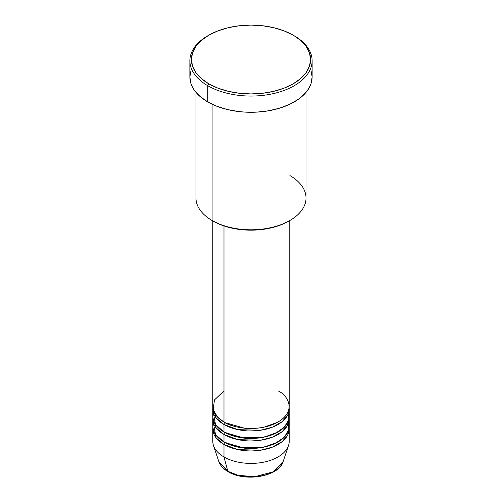 <?xml version="1.0" encoding="UTF-8"?>
<svg xmlns="http://www.w3.org/2000/svg" width="502" height="502" viewBox="0 0 502 502"><rect width="100%" height="100%" fill="white"/><g stroke="black" fill="none" stroke-linecap="round" stroke-linejoin="round"><path stroke-width="0.75" d="M283.184 461.489L273.226 471.811L254.853 476.699L238.237 475.338L227.82 471.284A1.531 0.885 120 0 0 228.103 471.685A1.531 0.885 -60 0 1 227.82 471.284A32.781 18.925 0 0 0 260.607 475.996A32.781 18.925 0 0 0 283.184 461.489C279.131 476.567 245.095 482.315 228.103 471.685C223.34 468.924 220.24 465.523 218.816 461.489A32.781 18.925 0 0 0 227.82 471.284L223.986 456.958L227.82 471.284L218.816 461.489L213.482 445.538A38.208 22.057 180 0 0 223.986 456.958A38.208 22.057 0 0 0 265.621 461.74A38.208 22.057 0 0 0 289.208 441.358L289.208 428.877A38.208 22.057 180 0 1 265.621 449.259A38.208 22.057 180 0 1 223.986 444.477L216.167 437.945L212.854 427.629A38.208 22.057 180 0 0 212.792 428.877L212.792 441.358A38.208 22.057 0 0 0 223.986 456.958L223.986 444.477L223.986 456.958A38.208 22.057 180 0 0 262.195 462.449A38.208 22.057 180 0 0 288.518 445.538L283.184 461.489M223.986 390.82L214.448 399.994L213.174 409.538L217.498 417.024L223.986 422.019A38.208 22.057 0 0 0 265.621 426.8A38.208 22.057 0 0 0 289.208 406.419L289.208 220.886M289.208 408.917A38.208 22.057 180 0 0 289.146 407.668L287.884 414.671L282.224 421.624L272.435 427.171L260.325 430.308L237.879 429.63L223.986 424.51A1.531 0.885 120 0 0 225.065 422.64L224.532 422.326L225.065 422.64A1.531 0.885 -60 0 1 223.986 424.51L216.167 417.978L212.854 407.668A38.208 22.057 180 0 0 212.792 408.917L212.792 416.403A38.208 22.057 0 0 0 223.986 431.996A38.208 22.057 0 0 0 265.621 436.778A38.208 22.057 0 0 0 289.208 416.403L289.208 408.917A38.208 22.057 180 0 1 265.621 429.292A38.208 22.057 180 0 1 223.986 424.51L223.986 431.996L223.986 424.51A38.208 22.057 180 0 1 212.792 408.917M213.344 412.657L215.515 424.573L223.986 431.996L238.789 437.305L262.747 437.393L275.115 433.508L284.345 427.171L288.775 419.722L288.656 412.657M289.208 418.894A38.208 22.057 180 0 0 289.146 417.651L287.884 424.654L282.224 431.607L272.435 437.154L260.325 440.285L237.879 439.614L223.986 434.494A1.531 0.885 120 0 0 225.065 432.624L224.532 432.31L225.065 432.624A1.531 0.885 -60 0 1 223.986 434.494L216.167 427.961L212.854 417.651A38.208 22.057 180 0 0 212.792 418.894L212.792 426.386A38.208 22.057 0 0 0 223.986 441.98A38.208 22.057 0 0 0 265.621 446.761A38.208 22.057 0 0 0 289.208 426.386L289.208 418.894A38.208 22.057 180 0 1 265.621 439.275A38.208 22.057 180 0 1 223.986 434.494L223.986 441.98L223.986 434.494A38.208 22.057 180 0 1 212.792 418.894M213.344 422.64L215.515 434.556L223.986 441.98L238.789 447.288L262.747 447.376L275.115 443.492L284.345 437.154L288.775 429.699L288.656 422.64M289.208 428.877A38.208 22.057 180 0 0 289.146 427.629L287.884 434.632L282.224 441.591L272.435 447.138L260.325 450.269L237.879 449.597L223.986 444.477A1.531 0.885 120 0 0 225.065 442.607L224.532 442.293L225.065 442.607A1.531 0.885 -60 0 1 223.986 444.477A38.208 22.057 180 0 1 212.792 428.877M289.905 175.562A55.019 31.764 180 0 1 289.905 220.485A55.019 31.764 180 0 1 212.095 220.485L213.174 221.112A53.488 30.886 0 0 0 288.826 221.112L280.718 224.952L271.469 227.801L261.435 229.565L251 230.154L240.565 229.565L230.531 227.801L221.282 224.952L212.095 220.485A55.019 31.764 0 0 0 272.053 227.375A55.019 31.764 0 0 0 306.019 198.026L306.019 92.368M208.851 35.178L207.772 35.805A61.131 35.297 0 0 0 207.772 85.716L208.851 83.847A59.606 34.412 180 0 1 208.851 35.178A59.606 34.412 180 0 1 293.149 35.178L284.113 30.898L273.81 27.717L262.628 25.759L251 25.1L239.372 25.759L228.19 27.717L217.887 30.898L208.851 35.178L201.44 40.392L195.931 46.341L192.542 52.798L191.394 59.512L192.542 66.226L195.931 72.683L201.44 78.632L208.851 83.847L217.887 88.126L228.19 91.308L239.372 93.265L251 93.924L262.628 93.265L273.81 91.308L284.113 88.126L293.149 83.847L300.56 78.632L306.069 72.683L309.458 66.226L310.606 59.512L309.458 52.798L306.069 46.341L300.56 40.392L294.228 35.805A61.131 35.297 0 0 0 293.683 35.491A61.131 35.297 180 0 1 294.228 35.805L293.149 35.178A59.606 34.412 180 0 1 293.149 83.847A59.606 34.412 180 0 1 208.851 83.847L207.772 85.716A61.131 35.297 0 0 0 294.228 85.716A61.131 35.297 0 0 0 294.228 35.805L294.228 35.805A61.131 35.297 180 0 1 312.131 60.761A61.131 35.297 180 0 1 274.393 93.366A61.131 35.297 180 0 1 207.772 85.716L207.772 101.937A61.131 35.297 0 0 0 274.393 109.593A61.131 35.297 0 0 0 312.131 76.982L310.958 83.865L307.481 90.492L301.827 96.591L298.257 99.371L289.779 104.265L279.815 108.112L268.746 110.754L256.993 112.109L245.007 112.109L239.071 111.601L227.607 109.593L217.04 106.33L207.772 101.937L207.772 85.716A61.131 35.297 180 0 1 189.869 60.761A61.131 35.297 180 0 1 208.317 35.491M223.986 225.925L223.986 422.019L223.986 225.925M212.095 104.209L212.095 220.485L212.095 104.209M239.021 475.526L244.894 476.555L251 476.9L257.106 476.555L262.979 475.526M189.869 60.761L189.869 76.982A61.131 35.297 0 0 0 207.772 101.937L200.172 96.591L194.519 90.492L192.498 87.229L191.042 83.865L189.869 76.982L191.042 70.098M310.958 70.098L312.131 76.982L312.131 60.761M195.981 92.368L195.981 198.026A55.019 31.764 0 0 0 212.095 220.485L212.095 220.485M212.792 220.886L212.792 406.419A38.208 22.057 0 0 0 223.986 422.019C230.801 427.208 257.651 433.345 278.014 422.019C297.642 410.259 287.006 394.754 278.014 390.82M225.065 442.607L246.112 448.619L262.188 447.797L277.468 442.293L262.188 447.797L246.112 448.619L225.065 442.607M225.065 432.624L246.112 438.635L262.188 437.813L277.468 432.31L262.188 437.813L246.112 438.635L225.065 432.624M225.065 422.64L246.112 428.652L262.188 427.836L277.468 422.326L262.188 427.836L246.112 428.652L225.065 422.64M289.905 220.485L288.826 221.112M294.228 35.805L293.149 35.178M287.47 425.47L287.012 423.776"/></g></svg>
